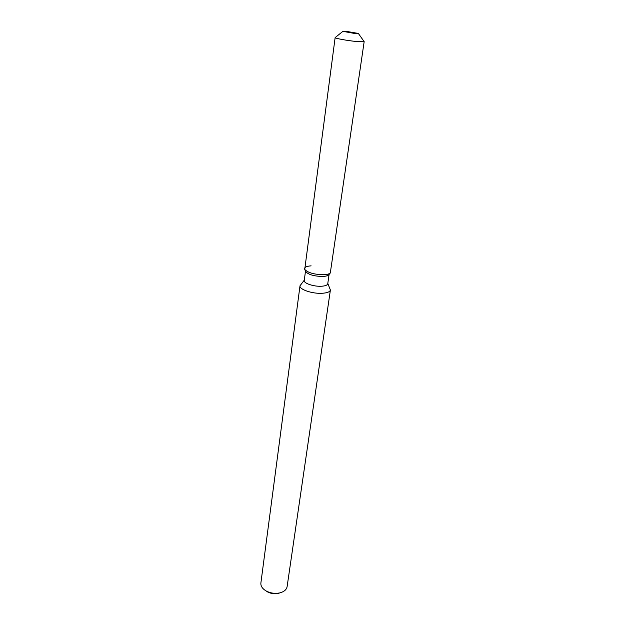 <?xml version="1.0" encoding="UTF-8"?>
<svg xmlns="http://www.w3.org/2000/svg" width="625" height="625" viewBox="0 0 625 625"><rect width="100%" height="100%" fill="white"/><g stroke="black" fill="none" stroke-linecap="round" stroke-linejoin="round"><path stroke-width="0.94" d="M347.078 31.492L342.883 31.359L354.266 33.391L358.406 33.516L347.078 31.492L342.883 31.359L354.266 33.391L358.359 33.445L347.078 31.492M305.609 271.383L305.734 271.68C308.562 274.664 314.156 276.258 322.516 276.461C325.641 276.344 327.711 275.812 328.719 274.867L328.922 274.625M311.117 265.844C306.086 266.234 303.961 267.43 304.734 269.422C307.875 272.727 314.094 274.492 323.406 274.734C326.891 274.602 329.188 274.016 330.297 272.977L364.164 41.633L358.406 33.516M305.492 271.141L304.25 280.516C303.523 283.203 313.531 286.648 321.125 286.258C325.172 286.047 327.375 285.219 327.75 283.773L329.094 274.414M304.297 280.148L300 285.789C299.047 289.336 312.008 293.844 321.852 293.297C327.07 293 329.922 291.906 330.398 290.008L327.797 283.414M300 285.789L260.883 583.016C260.625 586.102 262.406 588.766 266.242 591.016C270.312 593.133 274.648 593.797 279.234 593.008L279.773 592.891C284.07 591.773 286.516 589.695 287.109 586.656L330.398 290.008M265.914 590.828L267.516 591.891C270.766 593.578 274.219 594.109 277.875 593.484L280.141 592.805M342.883 31.359L335.133 37.609L304.734 269.422C307.875 272.727 314.094 274.492 323.406 274.734C326.891 274.602 329.188 274.016 330.297 272.977L328.719 274.867L330.297 272.977M335.133 37.609C334.578 38.305 347.242 40.633 356.453 41.508L364.164 41.633M305.734 271.68L304.734 269.422L305.734 271.68M267.516 591.891L266.242 591.016M278.305 593.391L279.773 592.891"/></g></svg>
